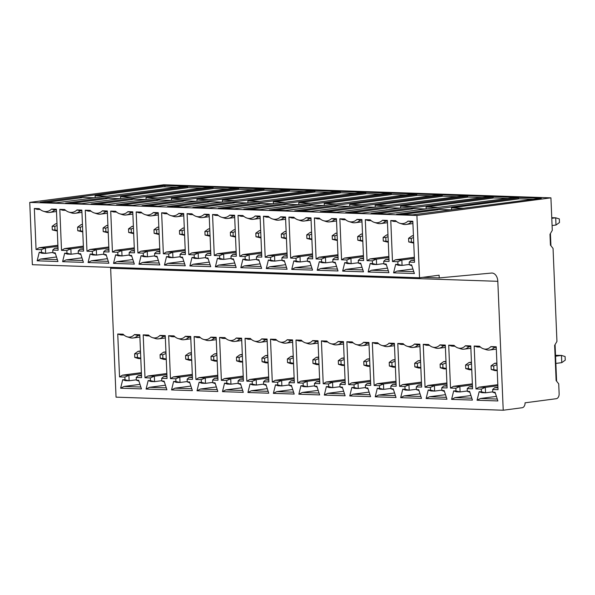<?xml version="1.0" encoding="UTF-8"?>
<svg xmlns="http://www.w3.org/2000/svg" width="595" height="595" viewBox="0 0 595 595"><rect width="100%" height="100%" fill="white"/><g stroke="black" fill="none" stroke-linecap="round" stroke-linejoin="round"><path stroke-width="0.89" d="M107.472 196.231L95.088 195.814L162.971 186.77L176.782 187.239M187.633 187.604L202.241 188.094M213.092 188.459L227.699 188.957M238.55 189.322L253.158 189.812M264.016 190.184L278.616 190.675M289.475 191.04L304.075 191.53M314.933 191.902L329.533 192.393M340.392 192.758L354.992 193.256M365.851 193.62L380.45 194.111M391.309 194.476L405.916 194.974M416.768 195.338L431.375 195.829M442.226 196.194L456.834 196.692M467.685 197.057L482.292 197.547M493.143 197.919L507.751 198.41M518.602 198.775L533.209 199.266M402.302 214.468L438.106 209.76L436.328 209.046L396.553 214.274L412.662 214.817L541.279 198.224L164.897 185.514L164.949 186.837M550.925 197.845L163.759 184.77L29.75 202.397L416.916 215.472L550.925 197.845L552.286 230.354L549.988 234.289L550.442 245.118L553.045 248.412L556.942 341.418L554.644 345.353L556.124 380.569L558.72 383.857L559.136 393.793A4.537 3.064 -88.1 0 1 556.265 398.71L525.058 402.815A4.537 3.064 -88.1 0 1 522.187 407.731L503.221 410.23L497.814 281.309A9.066 6.129 91.9 0 0 492.005 273.046A9.066 6.129 91.9 0 0 491.477 273.06L439.222 277.91L422.748 277.352M436.328 209.046L518.572 197.912L513.009 197.726L387.204 213.962L371.094 213.419L493.114 197.057L487.55 196.871L361.745 213.099L345.636 212.556L467.648 196.194L462.092 196.008L336.287 212.244L320.177 211.701L442.189 195.338L436.633 195.145L310.828 211.381L294.718 210.838L416.731 194.476L411.175 194.29L285.369 210.526L269.252 209.976L391.272 193.613L385.716 193.427L259.911 209.663L243.794 209.12L365.813 192.758L360.258 192.572L234.452 208.8L218.335 208.257L340.355 191.895L334.792 191.709L208.986 207.945L192.877 207.402L314.896 191.04L309.333 190.854L183.528 207.082L167.418 206.539L289.438 190.177L283.875 189.991L158.069 206.227L141.96 205.684L263.979 189.322L258.416 189.128L132.611 205.364L116.501 204.821L238.521 188.459L232.957 188.273L107.152 204.509L91.042 203.966L213.062 187.604L207.499 187.41L81.694 203.646L65.584 203.103L187.596 186.741L182.04 186.555L56.235 202.791L40.125 202.241L164.897 185.514M518.572 197.912L518.609 198.909L451.516 207.848L463.899 208.265M411.785 208.555L425.269 208.957M410.87 208.183L412.647 208.905L376.843 213.612M493.114 197.057L493.151 198.046L426.057 206.993L438.441 207.41M426.139 208.838L426.057 206.993M400.68 207.982L400.599 206.13L412.982 206.547M400.599 206.13L467.692 197.19L467.648 196.194M375.222 207.12L375.14 205.268L387.524 205.692M375.14 205.268L442.234 196.328L442.189 195.338M349.756 206.264L349.682 204.412L362.065 204.829M349.682 204.412L416.775 195.472L416.731 194.476M324.297 205.401L324.223 203.55L336.606 203.966M324.223 203.55L391.317 194.61L391.272 193.613M298.839 204.546L298.764 202.694L311.14 203.111M298.764 202.694L365.858 193.747L365.813 192.758M273.38 203.683L273.306 201.831L285.682 202.248M273.306 201.831L340.399 192.892L340.355 191.895M247.922 202.821L247.847 200.976L260.223 201.393M247.847 200.976L314.933 192.029L314.896 191.04M222.463 201.965L222.389 200.113L234.765 200.53M222.389 200.113L289.475 191.174L289.438 190.177M197.005 201.103L196.93 199.251L209.306 199.675M196.93 199.251L264.016 190.311L263.979 189.322M171.546 200.247L171.464 198.395L183.848 198.812M171.464 198.395L238.558 189.455L238.521 188.459M146.087 199.385L146.006 197.533L158.389 197.957M146.006 197.533L213.099 188.593L213.062 187.604M120.629 198.529L120.547 196.677L132.93 197.094M120.547 196.677L187.641 187.737L187.596 186.741M450.727 209.812L437.243 209.418M451.598 209.7L451.516 207.848M80.816 197.384L94.293 197.778M95.088 195.814L95.17 197.666M106.274 198.239L119.751 198.641M131.733 199.102L145.217 199.504M157.192 199.957L170.676 200.359M182.65 200.82L196.134 201.222M208.109 201.675L221.593 202.077M233.567 202.538L247.051 202.94M259.026 203.401L272.51 203.795M284.484 204.256L297.969 204.658M309.95 205.119L323.427 205.513M335.409 205.974L348.886 206.376M360.868 206.837L374.344 207.238M386.326 207.692L399.803 208.094M385.411 207.328L387.189 208.042L351.385 212.75M359.945 206.465L361.73 207.186L325.926 211.894M334.487 205.61L336.272 206.324L300.468 211.032M309.028 204.747L310.806 205.461L275.009 210.176M283.57 203.884L285.347 204.606L249.55 209.314M258.111 203.029L259.889 203.743L224.092 208.451M232.652 202.166L234.43 202.888L198.633 207.596M207.194 201.311L208.971 202.025L173.167 206.733M181.735 200.448L183.513 201.17L147.709 205.877M156.277 199.593L158.054 200.307L122.25 205.015M130.818 198.73L132.596 199.444L96.792 204.159M105.36 197.875L107.137 198.589L71.333 203.297M79.894 197.012L81.679 197.726L45.874 202.441M556.608 381.187L555.076 344.617M550.933 245.735L550.42 233.552M555.522 355.319L561.464 355.423L561.769 362.645L565.25 360.154L565.101 356.539L561.464 355.423L555.559 356.204M555.864 363.426L561.769 362.645M552.086 225.55L555.998 225.029L555.693 217.807L551.781 218.32M551.758 217.673L555.693 217.807L559.33 218.923L559.479 222.537L555.998 225.029M110.581 267.348A9.066 6.129 -88.1 0 1 110.648 268.233L116.055 397.155L503.221 410.23M453.68 390.878L456.417 391.822L460.091 391.941L459.861 386.527L453.516 386.311L450.512 388.066L455.859 388.252L455.971 390.96L453.68 390.878L451.605 399.379L472.423 400.078L469.619 391.421L467.328 391.339L467.216 388.632L472.564 388.81L470.764 345.918L465.409 345.74A12.242 8.97 82.5 0 1 457.979 347.934A12.242 8.97 82.5 0 1 454.067 345.36L448.712 345.174L451.828 346.126L454.982 346.238M450.512 388.066L448.712 345.174M428.221 390.022L430.959 390.96L434.633 391.086L434.402 385.664L428.058 385.456L425.053 387.211L430.401 387.39L430.512 390.097L428.221 390.022L426.139 398.516L446.957 399.223L444.16 390.558L441.869 390.484L441.758 387.776L447.105 387.955L445.305 345.063L439.95 344.884A12.242 8.97 82.5 0 1 432.52 347.071A12.242 8.97 82.5 0 1 428.608 344.498L423.253 344.319L426.37 345.271L429.523 345.375M425.053 387.211L423.253 344.319M402.763 389.16L405.493 390.104L409.174 390.223L408.944 384.809L402.599 384.593L399.595 386.348L404.942 386.534L405.054 389.242L402.763 389.16L400.68 397.661L421.498 398.36L418.702 389.703L416.411 389.621L416.299 386.914L421.647 387.092L419.847 344.2L414.492 344.022A12.242 8.97 82.5 0 1 407.062 346.216A12.242 8.97 82.5 0 1 403.15 343.642L397.795 343.456L400.911 344.408L404.065 344.52M399.595 386.348L397.795 343.456M377.304 388.304L380.034 389.242L383.715 389.368L383.485 383.946L377.133 383.73L374.136 385.493L379.476 385.672L379.595 388.379L377.304 388.304L375.222 396.798L396.039 397.505L393.243 388.84L390.952 388.766L390.841 386.058L396.188 386.237L394.388 343.345L389.033 343.159A12.242 8.97 82.5 0 1 381.603 345.353A12.242 8.97 82.5 0 1 377.691 342.779L372.336 342.601L375.452 343.553L378.606 343.657M374.136 385.493L372.336 342.601M351.846 387.442L354.575 388.379L358.25 388.505L358.026 383.091L351.675 382.875L348.677 384.63L354.018 384.809L354.137 387.524L351.846 387.442L349.763 395.943L370.581 396.642L367.784 387.985L365.494 387.903L365.382 385.196L370.73 385.374L368.93 342.482L363.575 342.304A12.242 8.97 82.5 0 1 356.145 344.498A12.242 8.97 82.5 0 1 352.233 341.917L346.878 341.738L349.994 342.69L353.147 342.794M348.677 384.63L346.878 341.738M326.387 386.586L329.117 387.524L332.791 387.65L332.568 382.228L326.216 382.012L323.219 383.775L328.559 383.954L328.678 386.661L326.387 386.586L324.305 395.08L345.122 395.779L342.318 387.122L340.035 387.048L339.924 384.333L345.264 384.519L343.471 341.627L338.116 341.441A12.242 8.97 82.5 0 1 330.686 343.635A12.242 8.97 82.5 0 1 326.774 341.061L321.419 340.883L324.535 341.835L327.689 341.939M323.219 383.775L321.419 340.883M300.929 385.724L303.658 386.661L307.332 386.787L307.109 381.373L300.758 381.157L297.753 382.912L303.1 383.091L303.212 385.798L300.929 385.724L298.846 394.217L319.664 394.924L316.86 386.259L314.577 386.185L314.465 383.478L319.805 383.656L318.013 340.764L312.658 340.585A12.242 8.97 82.5 0 1 305.228 342.779A12.242 8.97 82.5 0 1 301.315 340.199L295.96 340.02L299.077 340.972L302.23 341.076M297.753 382.912L295.96 340.02M275.47 384.868L278.2 385.805L281.874 385.924L281.651 380.51L275.299 380.294L272.294 382.049L277.642 382.235L277.753 384.943L275.47 384.868L273.388 393.362L294.205 394.061L291.401 385.404L289.118 385.322L288.999 382.615L294.346 382.801L292.554 339.909L287.192 339.723A12.242 8.97 82.5 0 1 279.769 341.917A12.242 8.97 82.5 0 1 275.857 339.343L270.502 339.157L273.618 340.109L276.772 340.221M272.294 382.049L270.502 339.157M250.012 384.006L252.741 384.943L256.415 385.069L256.192 379.647L249.841 379.439L246.836 381.194L252.183 381.373L252.295 384.08L250.012 384.006L247.929 392.499L268.747 393.206L265.943 384.541L263.659 384.467L263.54 381.759L268.888 381.938L267.088 339.046L261.733 338.867A12.242 8.97 82.5 0 1 254.31 341.054A12.242 8.97 82.5 0 1 250.398 338.481L245.043 338.302L248.16 339.254L251.313 339.358M246.836 381.194L245.043 338.302M224.553 383.143L227.283 384.087L230.957 384.206L230.726 378.792L224.382 378.576L221.377 380.331L226.725 380.517L226.836 383.225L224.553 383.143L222.471 391.644L243.288 392.343L240.484 383.686L238.201 383.604L238.082 380.897L243.429 381.075L241.63 338.183L236.275 338.005A12.242 8.97 82.5 0 1 228.844 340.199A12.242 8.97 82.5 0 1 224.94 337.625L219.577 337.439L222.694 338.391L225.855 338.503M221.377 380.331L219.577 337.439M199.094 382.288L201.824 383.225L205.498 383.351L205.268 377.929L198.923 377.721L195.919 379.476L201.266 379.655L201.378 382.362L199.094 382.288L197.012 390.781L217.829 391.488L215.026 382.823L212.735 382.749L212.623 380.041L217.971 380.22L216.171 337.328L210.816 337.149A12.242 8.97 82.5 0 1 203.386 339.336A12.242 8.97 82.5 0 1 199.474 336.763L194.119 336.584L197.235 337.536L200.389 337.64M195.919 379.476L194.119 336.584M173.628 381.425L176.365 382.369L180.04 382.488L179.809 377.074L173.465 376.858L170.46 378.613L175.808 378.792L175.919 381.507L173.628 381.425L171.553 389.926L192.371 390.625L189.567 381.968L187.276 381.886L187.165 379.179L192.512 379.357L190.712 336.465L185.357 336.287A12.242 8.97 82.5 0 1 177.927 338.481A12.242 8.97 82.5 0 1 174.015 335.9L168.66 335.721L171.776 336.673L174.93 336.777M170.46 378.613L168.66 335.721M148.17 380.569L150.907 381.507L154.581 381.633L154.35 376.211L148.006 375.995L145.002 377.758L150.349 377.937L150.461 380.644L148.17 380.569L146.087 389.063L166.905 389.77L164.108 381.105L161.818 381.031L161.706 378.316L167.054 378.502L165.254 335.61L159.899 335.424A12.242 8.97 82.5 0 1 152.469 337.618A12.242 8.97 82.5 0 1 148.557 335.045L143.202 334.866L146.318 335.818L149.471 335.922M145.002 377.758L143.202 334.866M123.098 334.182L117.743 334.003L119.543 376.895L124.89 377.074L125.002 379.788L122.711 379.707L120.629 388.2L141.446 388.907L138.65 380.242L136.359 380.168L136.248 377.461L141.595 377.639L139.795 334.747L134.44 334.568A12.242 8.97 82.5 0 1 127.01 336.763A12.242 8.97 82.5 0 1 123.098 334.182M496.26 347.629L490.868 346.602L496.223 346.781L498.022 389.673L492.675 389.494L492.786 392.202L495.077 392.276L497.881 400.941L477.064 400.234L480.448 398.494L497.271 399.059M490.868 346.602A12.242 8.97 82.5 0 1 483.438 348.789A12.242 8.97 82.5 0 1 479.525 346.216L474.17 346.037L477.287 346.989L480.44 347.093M475.97 388.929L478.975 387.174L485.319 387.39L485.55 392.804L481.876 392.678L479.146 391.741L481.429 391.815L481.318 389.108L475.97 388.929L474.17 346.037M479.146 391.741L477.064 400.234M492.675 389.494L494.676 387.702L497.941 387.814M494.676 387.702L497.918 387.278M495.352 393.131L492.786 392.202M480.448 398.494L496.409 396.396M481.429 391.815L485.55 392.804L492.779 391.852M481.318 389.108L485.319 387.39L497.859 385.738M478.975 387.174L497.814 384.697M494.326 347.562A13.603 9.966 82.5 0 1 489.633 350.009A13.603 9.966 82.5 0 1 486.346 349.711L483.438 348.789M496.907 363.039L494.527 363.352L491.046 365.851L491.195 369.458L497.204 370.187M493.872 369.547L493.716 365.94L496.974 364.668M491.195 369.458L494.832 370.573L497.227 370.655M491.046 365.851L493.716 365.94M494.527 363.352L496.922 363.433M453.516 386.311L472.356 383.835M465.409 345.74L468.867 346.707A13.603 9.966 82.5 0 1 464.174 349.153A13.603 9.966 82.5 0 1 460.887 348.849L457.979 347.934M468.867 346.707L470.801 346.766M472.482 386.951L469.217 386.839L467.216 388.632M467.328 391.339L469.894 392.276M471.813 398.204L454.989 397.631L451.605 399.379M454.989 397.631L470.95 395.534M455.971 390.96L460.091 391.941L467.313 390.997M469.217 386.839L472.46 386.415M455.859 388.252L459.861 386.527L472.4 384.876M471.448 362.184L469.068 362.496L465.588 364.988L465.736 368.603L469.373 369.718L471.768 369.8M465.588 364.988L468.258 365.077L468.414 368.692L465.736 368.603M468.414 368.692L471.746 369.331M468.258 365.077L471.515 363.805M471.463 362.571L469.068 362.496M428.058 385.456L446.897 382.972M439.95 344.884L443.409 345.844A13.603 9.966 82.5 0 1 438.716 348.291A13.603 9.966 82.5 0 1 435.428 347.993L432.52 347.071M443.409 345.844L445.343 345.911M447.024 386.096L443.758 385.984L441.758 387.776M441.869 390.484L444.435 391.413M446.354 397.341L429.531 396.776L426.139 398.516M429.531 396.776L445.491 394.678M430.512 390.097L434.633 391.086L441.854 390.134M443.758 385.984L447.001 385.553M430.401 387.39L434.402 385.664L446.942 384.02M445.99 361.321L443.61 361.634L440.129 364.133L440.278 367.74L443.915 368.855L446.31 368.937M440.129 364.133L442.799 364.222L442.955 367.829L440.278 367.74M442.955 367.829L446.287 368.469M442.799 364.222L446.057 362.95M446.005 361.715L443.61 361.634M402.599 384.593L421.438 382.116M414.492 344.022L417.95 344.988A13.603 9.966 82.5 0 1 413.257 347.435A13.603 9.966 82.5 0 1 409.97 347.13L407.062 346.216M417.95 344.988L419.884 345.048M421.565 385.233L418.3 385.121L416.299 386.914M416.411 389.621L418.977 390.558M420.896 396.486L404.072 395.913L400.68 397.661M404.072 395.913L420.033 393.816M405.054 389.242L409.174 390.223L416.396 389.271M418.3 385.121L421.543 384.697M404.942 386.534L408.944 384.809L421.483 383.158M420.531 360.458L418.151 360.778L414.67 363.27L414.819 366.884L418.456 368L420.851 368.082M414.67 363.27L417.34 363.359L417.489 366.974L414.819 366.884M417.489 366.974L420.829 367.613M417.34 363.359L420.598 362.087M420.546 360.853L418.151 360.778M377.133 383.73L395.98 381.254M389.033 343.159L392.492 344.126A13.603 9.966 82.5 0 1 387.799 346.573A13.603 9.966 82.5 0 1 384.511 346.268L381.603 345.353M392.492 344.126L394.426 344.193M396.106 384.377L392.841 384.266L390.841 386.058M390.952 388.766L393.518 389.695M395.437 395.623L378.613 395.058L375.222 396.798M378.613 395.058L394.574 392.953M379.595 388.379L383.715 389.368L390.937 388.416M392.841 384.266L396.084 383.835M379.476 385.672L383.485 383.946L396.017 382.302M395.073 359.603L392.693 359.916L389.212 362.407L389.361 366.022L392.998 367.137L395.385 367.219M389.212 362.407L391.882 362.504L392.031 366.111L389.361 366.022M392.031 366.111L395.37 366.751M391.882 362.504L395.139 361.232M395.087 359.997L392.693 359.916M351.675 382.875L370.514 380.398M363.575 342.304L367.033 343.263A13.603 9.966 82.5 0 1 362.34 345.717A13.603 9.966 82.5 0 1 359.053 345.412L356.145 344.498M367.033 343.263L368.967 343.33M370.648 383.515L367.383 383.403L365.382 385.196M365.494 387.903L368.06 388.84M369.971 394.76L353.155 394.195L349.763 395.943M353.155 394.195L369.116 392.098M354.137 387.524L358.25 388.505L365.479 387.553M367.383 383.403L370.625 382.979M354.018 384.809L358.026 383.091L370.559 381.44M369.607 358.74L367.234 359.053L363.753 361.552L363.902 365.159L367.539 366.282L369.926 366.364M363.753 361.552L366.423 361.641L366.572 365.256L363.902 365.159M366.572 365.256L369.912 365.888M366.423 361.641L369.681 360.369M369.629 359.135L367.234 359.053M326.216 382.012L345.055 379.536M338.116 341.441L341.575 342.408A13.603 9.966 82.5 0 1 336.882 344.855A13.603 9.966 82.5 0 1 333.594 344.55L330.686 343.635M341.575 342.408L343.501 342.475M345.189 382.652L341.924 382.548L339.924 384.333M340.035 387.048L342.601 387.977M344.512 393.905L327.696 393.34L324.305 395.08M327.696 393.34L343.65 391.235M328.678 386.661L332.791 387.65L340.02 386.698M341.924 382.548L345.167 382.116M328.559 383.954L332.568 382.228L345.1 380.577M344.148 357.885L341.775 358.197L338.287 360.689L338.443 364.304L342.073 365.419L344.468 365.501M338.287 360.689L340.965 360.778L341.113 364.393L338.443 364.304M341.113 364.393L344.453 365.033M340.965 360.778L344.215 359.506M344.17 358.279L341.775 358.197M300.758 381.157L319.597 378.68M312.658 340.585L316.116 341.545A13.603 9.966 82.5 0 1 311.423 343.992A13.603 9.966 82.5 0 1 308.136 343.694L305.228 342.779M316.116 341.545L318.042 341.612M319.731 381.797L316.466 381.685L314.465 383.478M314.577 386.185L317.142 387.122M319.054 393.042L302.238 392.477L298.846 394.217M302.238 392.477L318.191 390.38M303.212 385.798L307.332 386.787L314.562 385.835M316.466 381.685L319.708 381.261M303.1 383.091L307.109 381.373L319.641 379.722M318.689 357.022L316.317 357.335L312.829 359.834L312.985 363.441L316.614 364.564L319.009 364.638M312.829 359.834L315.506 359.923L315.655 363.53L312.985 363.441M315.655 363.53L318.994 364.17M315.506 359.923L318.756 358.651M318.704 357.416L316.317 357.335M275.299 380.294L294.138 377.818M287.192 339.723L290.658 340.69A13.603 9.966 82.5 0 1 285.964 343.137A13.603 9.966 82.5 0 1 282.677 342.832L279.769 341.917M290.658 340.69L292.584 340.757M294.272 380.934L291 380.822L288.999 382.615M289.118 385.322L291.684 386.259M293.595 392.187L276.772 391.614L273.388 393.362M276.772 391.614L292.733 389.517M277.753 384.943L281.874 385.924L289.103 384.98M291 380.822L294.25 380.398M277.642 382.235L281.651 380.51L294.183 378.859M293.231 356.167L290.858 356.479L287.37 358.971L287.526 362.586L291.156 363.701L293.551 363.783M287.37 358.971L290.048 359.06L290.196 362.675L287.526 362.586M290.196 362.675L293.528 363.314M290.048 359.06L293.298 357.788M293.246 356.561L290.858 356.479M249.841 379.439L268.68 376.955M261.733 338.867L265.199 339.827A13.603 9.966 82.5 0 1 260.498 342.274A13.603 9.966 82.5 0 1 257.219 341.976L254.31 341.054M265.199 339.827L267.125 339.894M268.814 380.079L265.541 379.967L263.54 381.759M263.659 384.467L266.218 385.396M268.137 391.324L251.313 390.759L247.929 392.499M251.313 390.759L267.274 388.661M252.295 384.08L256.415 385.069L263.644 384.117M265.541 379.967L268.791 379.543M252.183 381.373L256.192 379.647L268.724 378.004M267.772 355.304L265.392 355.617L261.912 358.116L262.068 361.723L265.697 362.838L268.092 362.92M261.912 358.116L264.589 358.205L264.738 361.812L262.068 361.723M264.738 361.812L268.07 362.452M264.589 358.205L267.839 356.933M267.787 355.698L265.392 355.617M224.382 378.576L243.221 376.1M236.275 338.005L239.74 338.971A13.603 9.966 82.5 0 1 235.04 341.418A13.603 9.966 82.5 0 1 231.753 341.113L228.844 340.199M239.74 338.971L241.667 339.031M243.355 379.216L240.083 379.104L238.082 380.897M238.201 383.604L240.759 384.541M242.678 390.469L225.855 389.896L222.471 391.644M225.855 389.896L241.815 387.799M226.836 383.225L230.957 384.206L238.186 383.262M240.083 379.104L243.333 378.68M226.725 380.517L230.726 378.792L243.266 377.141M242.314 354.449L239.934 354.761L236.453 357.253L236.602 360.868L240.239 361.983L242.634 362.065M236.453 357.253L239.123 357.342L239.279 360.957L236.602 360.868M239.279 360.957L242.611 361.596M239.123 357.342L242.381 356.07M242.329 354.836L239.934 354.761M198.923 377.721L217.763 375.237M210.816 337.149L214.274 338.109A13.603 9.966 82.5 0 1 209.581 340.556A13.603 9.966 82.5 0 1 206.294 340.251L203.386 339.336M214.274 338.109L216.208 338.176M217.889 378.361L214.624 378.249L212.623 380.041M212.735 382.749L215.301 383.678M217.22 389.606L200.396 389.041L197.012 390.781M200.396 389.041L216.357 386.936M201.378 382.362L205.498 383.351L212.727 382.399M214.624 378.249L217.867 377.818M201.266 379.655L205.268 377.929L217.807 376.285M216.855 353.586L214.475 353.899L210.994 356.39L211.143 360.005L214.78 361.12L217.175 361.202M210.994 356.39L213.664 356.487L213.821 360.094L211.143 360.005M213.821 360.094L217.153 360.734M213.664 356.487L216.922 355.215M216.87 353.98L214.475 353.899M173.465 376.858L192.304 374.381M185.357 336.287L188.816 337.253A13.603 9.966 82.5 0 1 184.123 339.7A13.603 9.966 82.5 0 1 180.835 339.395L177.927 338.481M188.816 337.253L190.75 337.313M192.43 377.498L189.165 377.386L187.165 379.179M187.276 381.886L189.842 382.823M191.761 388.743L174.937 388.178L171.553 389.926M174.937 388.178L190.898 386.081M175.919 381.507L180.04 382.488L187.261 381.536M189.165 377.386L192.408 376.962M175.808 378.792L179.809 377.074L192.349 375.423M191.397 352.723L189.017 353.036L185.536 355.535L185.685 359.149L189.322 360.265L191.716 360.347M185.536 355.535L188.206 355.624L188.362 359.239L185.685 359.149M188.362 359.239L191.694 359.878M188.206 355.624L191.464 354.352M191.412 353.118L189.017 353.036M148.006 375.995L166.845 373.519M159.899 335.424L163.357 336.391A13.603 9.966 82.5 0 1 158.664 338.838A13.603 9.966 82.5 0 1 155.377 338.533L152.469 337.618M163.357 336.391L165.291 336.458M166.972 376.635L163.707 376.531L161.706 378.316M161.818 381.031L164.384 381.96M166.303 387.888L149.479 387.323L146.087 389.063M149.479 387.323L165.44 385.218M150.461 380.644L154.581 381.633L161.803 380.681M163.707 376.531L166.95 376.1M150.349 377.937L154.35 376.211L166.89 374.567M165.938 351.868L163.558 352.18L160.077 354.672L160.226 358.287L163.863 359.402L166.258 359.484M160.077 354.672L162.747 354.761L162.904 358.376L160.226 358.287M162.904 358.376L166.236 359.016M162.747 354.761L166.005 353.489M165.953 352.262L163.558 352.18M117.743 334.003L120.859 334.955L124.013 335.059M122.711 379.707L125.441 380.644L129.122 380.77L128.892 375.356L122.548 375.14L141.387 372.663M122.548 375.14L119.543 376.895M134.44 334.568L137.899 335.528A13.603 9.966 82.5 0 1 133.206 337.975A13.603 9.966 82.5 0 1 129.918 337.677L127.01 336.763M137.899 335.528L139.832 335.595M141.513 375.78L138.248 375.668L136.248 377.461M136.359 380.168L138.925 381.105M140.844 387.025L124.02 386.46L120.629 388.2M124.02 386.46L139.981 384.363M125.002 379.788L129.122 380.77L136.344 379.818M138.248 375.668L141.491 375.244M124.89 377.074L128.892 375.356L141.431 373.705M140.48 351.005L138.1 351.318L134.619 353.817L134.767 357.424L138.404 358.547L140.799 358.621M134.619 353.817L137.289 353.906L137.438 357.521L134.767 357.424M137.438 357.521L140.777 358.153M137.289 353.906L140.546 352.634M140.494 351.4L138.1 351.318M29.75 202.397L32.361 264.708L419.527 277.776L439.11 275.202L439.222 277.91M419.527 277.776L416.916 215.472M372.381 260.855L376.382 259.13L370.038 258.914L367.033 260.677L372.381 260.855L372.492 263.563L370.202 263.488L368.119 271.982L388.937 272.688L386.14 264.024L383.849 263.949L383.738 261.242L389.085 261.421L387.367 220.41L382.481 220.247A14.139 10.36 82.5 0 1 374.292 222.374A14.139 10.36 82.5 0 1 370.194 219.83L365.315 219.667L368.245 220.567L371.131 220.663M367.033 260.677L365.315 219.667M346.915 259.993L350.924 258.275L344.572 258.059L341.575 259.814L346.915 259.993L347.034 262.707L344.743 262.626L342.661 271.127L363.478 271.826L360.682 263.168L358.391 263.087L358.279 260.379L363.627 260.558L361.901 219.555L357.022 219.391A14.139 10.36 82.5 0 1 348.834 221.511A14.139 10.36 82.5 0 1 344.736 218.975L339.857 218.811L342.787 219.704L345.673 219.8M341.575 259.814L339.857 218.811M321.456 259.137L325.465 257.412L319.113 257.196L316.116 258.959L321.456 259.137L321.575 261.845L319.284 261.77L317.202 270.264L338.02 270.97L335.223 262.306L332.932 262.231L332.821 259.517L338.161 259.703L336.443 218.692L331.564 218.529A14.139 10.36 82.5 0 1 323.375 220.656A14.139 10.36 82.5 0 1 319.277 218.112L314.398 217.949L317.328 218.848L320.214 218.945M316.116 258.959L314.398 217.949M295.998 258.275L300.006 256.557L293.655 256.341L290.658 258.096L295.998 258.275L296.117 260.989L293.826 260.908L291.743 269.401L312.561 270.108L309.757 261.443L307.474 261.369L307.362 258.661L312.702 258.84L310.984 217.837L306.105 217.666A14.139 10.36 82.5 0 1 297.909 219.793A14.139 10.36 82.5 0 1 293.818 217.257L288.932 217.093L291.87 217.986L294.756 218.082M290.658 258.096L288.932 217.093M270.539 257.419L274.548 255.694L268.196 255.478L265.192 257.233L270.539 257.419L270.651 260.127L268.367 260.052L266.285 268.546L287.102 269.245L284.298 260.588L282.015 260.513L281.904 257.799L287.244 257.985L285.526 216.974L280.647 216.811A14.139 10.36 82.5 0 1 272.45 218.938A14.139 10.36 82.5 0 1 268.36 216.394L263.473 216.23L266.411 217.123L269.297 217.227M265.192 257.233L263.473 216.23M245.081 256.557L249.089 254.831L242.738 254.623L239.733 256.378L245.081 256.557L245.192 259.264L242.909 259.189L240.826 267.683L261.644 268.39L258.84 259.725L256.557 259.651L256.438 256.943L261.785 257.122L260.067 216.111L255.188 215.948A14.139 10.36 82.5 0 1 246.992 218.075A14.139 10.36 82.5 0 1 242.901 215.539L238.015 215.368L240.953 216.268L243.838 216.364M239.733 256.378L238.015 215.368M219.622 255.701L223.623 253.976L217.279 253.76L214.274 255.515L219.622 255.701L219.733 258.409L217.45 258.327L215.368 266.828L236.185 267.527L233.381 258.87L231.098 258.788L230.979 256.081L236.327 256.259L234.608 215.256L229.73 215.093A14.139 10.36 82.5 0 1 221.533 217.22A14.139 10.36 82.5 0 1 217.443 214.676L212.556 214.512L215.494 215.405L218.38 215.502M214.274 255.515L212.556 214.512M194.163 254.839L198.165 253.113L191.821 252.905L188.816 254.66L194.163 254.839L194.275 257.546L191.992 257.471L189.909 265.965L210.727 266.672L207.923 258.007L205.639 257.933L205.52 255.225L210.868 255.404L209.15 214.393L204.271 214.23A14.139 10.36 82.5 0 1 196.075 216.357A14.139 10.36 82.5 0 1 191.977 213.813L187.098 213.65L190.028 214.55L192.914 214.646M188.816 254.66L187.098 213.65M168.705 253.976L172.706 252.258L166.362 252.042L163.357 253.797L168.705 253.976L168.816 256.69L166.533 256.609L164.451 265.11L185.268 265.809L182.464 257.152L180.173 257.07L180.062 254.363L185.409 254.541L183.691 213.538L178.805 213.374A14.139 10.36 82.5 0 1 170.616 215.502A14.139 10.36 82.5 0 1 166.518 212.958L161.639 212.794L164.57 213.687L167.455 213.784M163.357 253.797L161.639 212.794M143.246 253.12L147.248 251.395L140.903 251.179L137.899 252.942L143.246 253.12L143.358 255.828L141.067 255.753L138.992 264.247L159.81 264.954L157.006 256.289L154.715 256.214L154.603 253.5L159.951 253.686L158.233 212.675L153.346 212.512A14.139 10.36 82.5 0 1 145.158 214.639A14.139 10.36 82.5 0 1 141.06 212.095L136.181 211.932L139.111 212.832L141.997 212.928M137.899 252.942L136.181 211.932M117.788 252.258L121.789 250.54L115.445 250.324L112.44 252.079L117.788 252.258L117.899 254.972L115.609 254.891L113.526 263.392L134.344 264.091L131.547 255.434L129.256 255.352L129.145 252.644L134.492 252.823L132.774 211.82L127.888 211.656A14.139 10.36 82.5 0 1 119.699 213.776A14.139 10.36 82.5 0 1 115.601 211.24L110.722 211.076L113.652 211.969L116.538 212.065M112.44 252.079L110.722 211.076M92.329 251.402L96.331 249.677L89.986 249.461L86.982 251.224L92.329 251.402L92.441 254.11L90.15 254.035L88.067 262.529L108.885 263.228L106.088 254.571L103.798 254.496L103.686 251.782L109.034 251.968L107.316 210.957L102.429 210.794A14.139 10.36 82.5 0 1 94.241 212.921A14.139 10.36 82.5 0 1 90.142 210.377L85.264 210.213L88.194 211.113L91.08 211.21M86.982 251.224L85.264 210.213M66.863 250.54L70.872 248.822L64.52 248.606L61.523 250.361L66.863 250.54L66.982 253.247L64.691 253.172L62.609 261.666L83.426 262.373L80.63 253.708L78.339 253.634L78.228 250.926L83.575 251.105L81.85 210.102L76.971 209.931A14.139 10.36 82.5 0 1 68.782 212.058A14.139 10.36 82.5 0 1 64.684 209.522L59.805 209.351L62.735 210.251L65.621 210.347M61.523 250.361L59.805 209.351M39.225 208.659L34.346 208.495L36.064 249.498L41.405 249.684L41.524 252.392L39.233 252.31L37.15 260.811L57.968 261.51L55.171 252.853L52.881 252.771L52.769 250.064L58.109 250.242L56.391 209.239L51.512 209.076A14.139 10.36 82.5 0 1 43.323 211.203A14.139 10.36 82.5 0 1 39.225 208.659M412.856 222.069L407.939 221.109L412.826 221.273L414.544 262.276L409.196 262.097L409.308 264.805L411.599 264.887L414.395 273.544L393.578 272.845L396.969 271.097L413.793 271.67M407.939 221.109A14.139 10.36 82.5 0 1 399.751 223.237A14.139 10.36 82.5 0 1 395.653 220.693L390.774 220.529L393.704 221.422L396.59 221.518M397.839 261.718L401.841 259.993L402.071 265.407L398.397 265.288L395.66 264.344L397.951 264.425L397.839 261.718L392.492 261.532L390.774 220.529M395.66 264.344L393.578 272.845M413.428 235.65L412.06 235.828L408.579 238.32L408.728 241.934L411.398 242.024L411.249 238.409L413.503 237.531M411.398 242.024L413.711 242.463M412.06 235.828L413.436 235.873M408.579 238.32L411.249 238.409M408.728 241.934L413.741 243.095M397.951 264.425L402.071 265.407L409.293 264.463M392.492 261.532L395.497 259.777L401.841 259.993L414.38 258.342M411.874 265.742L409.308 264.805M414.462 260.417L411.197 260.305L414.44 259.881M411.197 260.305L409.196 262.097M396.969 271.097L412.93 269M395.497 259.777L414.336 257.3M411.175 222.017A15.418 11.298 82.5 0 1 406.214 224.441A15.418 11.298 82.5 0 1 402.488 224.092L399.751 223.237M370.038 258.914L388.877 256.438M387.97 234.787L386.601 234.966L383.12 237.464L383.269 241.072L388.282 242.239M383.12 237.464L385.791 237.554L388.044 236.669M387.977 235.01L386.601 234.966M385.791 237.554L385.939 241.161L388.252 241.607M385.939 241.161L383.269 241.072M387.457 222.694L380.755 223.579A15.418 11.298 82.5 0 0 385.716 221.154L387.397 221.214M380.755 223.579A15.418 11.298 82.5 0 1 377.029 223.237L374.292 222.374M385.716 221.154L382.481 220.247M383.738 261.242L385.738 259.45L388.981 259.018M389.004 259.561L385.738 259.45M383.849 263.949L386.415 264.879M388.334 270.807L371.511 270.242L368.119 271.982M371.511 270.242L387.471 268.137M370.202 263.488L372.931 264.425L376.613 264.552L383.835 263.6M388.914 257.486L376.382 259.13L376.613 264.552L372.492 263.563M344.572 258.059L363.419 255.582M362.504 233.924L361.143 234.11L357.662 236.602L357.811 240.216L362.816 241.377M357.662 236.602L360.332 236.691L362.586 235.813M362.519 234.155L361.143 234.11M360.332 236.691L360.481 240.306L362.794 240.744M360.481 240.306L357.811 240.216M361.998 221.838L355.297 222.723A15.418 11.298 82.5 0 0 360.258 220.291L361.938 220.351M355.297 222.723A15.418 11.298 82.5 0 1 351.571 222.374L348.834 221.511M360.258 220.291L357.022 219.391M358.279 260.379L360.28 258.587L363.523 258.163M363.545 258.699L360.28 258.587M358.391 263.087L360.957 264.024M362.876 269.944L346.052 269.379L342.661 271.127M346.052 269.379L362.013 267.281M344.743 262.626L347.473 263.57L351.147 263.689L358.376 262.737M363.456 256.624L350.924 258.275L351.147 263.689L347.034 262.707M319.113 257.196L337.953 254.72M337.045 233.069L335.684 233.247L332.196 235.739L332.352 239.354L337.358 240.521M332.196 235.739L334.873 235.836L337.127 234.951M337.06 233.292L335.684 233.247M334.873 235.836L335.022 239.443L337.335 239.889M335.022 239.443L332.352 239.354M336.539 220.976L329.831 221.861A15.418 11.298 82.5 0 0 334.799 219.436L336.48 219.496M329.831 221.861A15.418 11.298 82.5 0 1 326.112 221.518L323.375 220.656M334.799 219.436L331.564 218.529M332.821 259.517L334.821 257.732L338.064 257.3M338.086 257.836L334.821 257.732M332.932 262.231L335.498 263.161M337.41 269.089L320.593 268.524L317.202 270.264M320.593 268.524L336.547 266.419M319.284 261.77L322.014 262.707L325.688 262.834L332.917 261.882M337.997 255.761L325.465 257.412L325.688 262.834L321.575 261.845M293.655 256.341L312.494 253.864M311.587 232.206L310.226 232.385L306.737 234.884L306.894 238.498L311.899 239.659M306.737 234.884L309.415 234.973L311.668 234.095M311.601 232.437L310.226 232.385M309.415 234.973L309.564 238.588L311.877 239.026M309.564 238.588L306.894 238.498M311.081 220.12L304.372 220.998A15.418 11.298 82.5 0 0 309.341 218.573L311.021 218.633M304.372 220.998A15.418 11.298 82.5 0 1 300.654 220.656L297.909 219.793M309.341 218.573L306.105 217.666M307.362 258.661L309.363 256.869L312.606 256.445M312.628 256.981L309.363 256.869M307.474 261.369L310.04 262.306M311.951 268.226L295.135 267.661L291.743 269.401M295.135 267.661L311.088 265.563M293.826 260.908L296.555 261.845L300.23 261.971L307.459 261.019M312.539 254.905L300.006 256.557L300.23 261.971L296.117 260.989M268.196 255.478L287.035 253.001M286.128 231.351L284.767 231.529L281.279 234.021L281.435 237.636L286.44 238.796M281.279 234.021L283.956 234.11L286.21 233.233M286.136 231.574L284.767 231.529M283.956 234.11L284.105 237.725L286.418 238.171M284.105 237.725L281.435 237.636M285.622 219.258L278.914 220.143A15.418 11.298 82.5 0 0 283.882 217.718L285.563 217.77M278.914 220.143A15.418 11.298 82.5 0 1 275.188 219.8L272.45 218.938M283.882 217.718L280.647 216.811M281.904 257.799L283.904 256.014L287.147 255.582M287.169 256.118L283.904 256.014M282.015 260.513L284.581 261.443M286.493 267.371L269.676 266.798L266.285 268.546M269.676 266.798L285.63 264.701M268.367 260.052L271.097 260.989L274.771 261.116L282 260.164M287.08 254.043L274.548 255.694L274.771 261.116L270.651 260.127M242.738 254.623L261.577 252.139M260.67 230.488L259.301 230.667L255.82 233.166L255.969 236.773L260.982 237.941M255.82 233.166L258.498 233.255L260.751 232.37M260.677 230.719L259.301 230.667M258.498 233.255L258.647 236.87L260.96 237.308M258.647 236.87L255.969 236.773M260.164 218.402L253.455 219.28A15.418 11.298 82.5 0 0 258.423 216.855L260.104 216.915M253.455 219.28A15.418 11.298 82.5 0 1 249.729 218.938L246.992 218.075M258.423 216.855L255.188 215.948M256.438 256.943L258.438 255.151L261.688 254.727M261.711 255.262L258.438 255.151M256.557 259.651L259.115 260.58M261.034 266.508L244.21 265.943L240.826 267.683M244.21 265.943L260.171 263.845M242.909 259.189L245.638 260.127L249.312 260.253L256.542 259.301M261.622 253.187L249.089 254.831L249.312 260.253L245.192 259.264M217.279 253.76L236.118 251.283M235.211 229.633L233.842 229.811L230.362 232.303L230.51 235.917L235.523 237.078M230.362 232.303L233.032 232.392L235.293 231.514M235.218 229.856L233.842 229.811M233.032 232.392L233.188 236.007L235.494 236.446M233.188 236.007L230.51 235.917M234.705 217.539L227.997 218.425A15.418 11.298 82.5 0 0 232.957 216L234.646 216.052M227.997 218.425A15.418 11.298 82.5 0 1 224.27 218.082L221.533 217.22M232.957 216L229.73 215.093M230.979 256.081L232.98 254.288L236.23 253.864M236.252 254.4L232.98 254.288M231.098 258.788L233.657 259.725M235.575 265.653L218.752 265.08L215.368 266.828M218.752 265.08L234.713 262.983M217.45 258.327L220.18 259.271L223.854 259.39L231.083 258.446M236.163 252.325L223.623 253.976L223.854 259.39L219.733 258.409M191.821 252.905L210.66 250.421M209.752 228.77L208.384 228.949L204.903 231.448L205.052 235.055L210.065 236.222M204.903 231.448L207.573 231.537L209.834 230.652M209.76 228.993L208.384 228.949M207.573 231.537L207.729 235.144L210.035 235.59M207.729 235.144L205.052 235.055M209.247 216.684L202.538 217.562A15.418 11.298 82.5 0 0 207.499 215.137L209.18 215.197M202.538 217.562A15.418 11.298 82.5 0 1 198.812 217.22L196.075 216.357M207.499 215.137L204.271 214.23M205.52 255.225L207.521 253.433L210.771 253.001M210.794 253.544L207.521 253.433M205.639 257.933L208.198 258.862M210.117 264.79L193.293 264.225L189.909 265.965M193.293 264.225L209.254 262.12M191.992 257.471L194.721 258.409L198.395 258.535L205.625 257.583M210.704 251.469L198.165 253.113L198.395 258.535L194.275 257.546M166.362 252.042L185.201 249.565M184.294 227.907L182.925 228.093L179.445 230.585L179.593 234.199L184.606 235.36M179.445 230.585L182.115 230.674L184.368 229.796M184.301 228.138L182.925 228.093M182.115 230.674L182.271 234.289L184.576 234.728M182.271 234.289L179.593 234.199M183.788 215.821L177.079 216.706A15.418 11.298 82.5 0 0 182.04 214.274L183.721 214.334M177.079 216.706A15.418 11.298 82.5 0 1 173.353 216.357L170.616 215.502M182.04 214.274L178.805 213.374M180.062 254.363L182.063 252.57L185.305 252.146M185.328 252.682L182.063 252.57M180.173 257.07L182.739 258.007M184.658 263.935L167.835 263.362L164.451 265.11M167.835 263.362L183.796 261.264M166.533 256.609L169.263 257.553L172.937 257.672L180.159 256.72M185.246 250.607L172.706 252.258L172.937 257.672L168.816 256.69M140.903 251.179L159.743 248.703M158.835 227.052L157.467 227.231L153.986 229.722L154.135 233.337L159.148 234.504M153.986 229.722L156.656 229.819L158.91 228.934M158.843 227.275L157.467 227.231M156.656 229.819L156.812 233.426L159.118 233.872M156.812 233.426L154.135 233.337M158.329 214.959L151.621 215.844A15.418 11.298 82.5 0 0 156.582 213.419L158.263 213.479M151.621 215.844A15.418 11.298 82.5 0 1 147.895 215.502L145.158 214.639M156.582 213.419L153.346 212.512M154.603 253.5L156.604 251.715L159.847 251.283M159.869 251.826L156.604 251.715M154.715 256.214L157.281 257.144M159.2 263.072L142.376 262.507L138.992 264.247M142.376 262.507L158.337 260.402M141.067 255.753L143.804 256.69L147.478 256.817L154.7 255.865M159.787 249.751L147.248 251.395L147.478 256.817L143.358 255.828M115.445 250.324L134.284 247.847M133.377 226.189L132.008 226.368L128.527 228.867L128.676 232.481L133.689 233.642M128.527 228.867L131.198 228.956L133.451 228.078M133.384 226.42L132.008 226.368M131.198 228.956L131.346 232.571L133.659 233.009M131.346 232.571L128.676 232.481M132.871 214.103L126.162 214.981A15.418 11.298 82.5 0 0 131.123 212.556L132.804 212.616M126.162 214.981A15.418 11.298 82.5 0 1 122.436 214.639L119.699 213.776M131.123 212.556L127.888 211.656M129.145 252.644L131.145 250.852L134.388 250.428M134.411 250.964L131.145 250.852M129.256 255.352L131.822 256.289M133.741 262.209L116.917 261.644L113.526 263.392M116.917 261.644L132.878 259.546M115.609 254.891L118.346 255.828L122.02 255.954L129.241 255.002M134.329 248.888L121.789 250.54L122.02 255.954L117.899 254.972M89.986 249.461L108.826 246.984M107.918 225.334L106.55 225.512L103.069 228.004L103.218 231.619L108.231 232.779M103.069 228.004L105.739 228.093L107.992 227.216M107.926 225.557L106.55 225.512M105.739 228.093L105.888 231.708L108.201 232.154M105.888 231.708L103.218 231.619M107.405 213.241L100.704 214.126A15.418 11.298 82.5 0 0 105.665 211.701L107.345 211.753M100.704 214.126A15.418 11.298 82.5 0 1 96.978 213.784L94.241 212.921M105.665 211.701L102.429 210.794M103.686 251.782L105.687 249.997L108.93 249.565M108.952 250.101L105.687 249.997M103.798 254.496L106.364 255.426M108.283 261.354L91.459 260.781L88.067 262.529M91.459 260.781L107.42 258.684M90.15 254.035L92.879 254.972L96.561 255.099L103.783 254.147M108.863 248.026L96.331 249.677L96.561 255.099L92.441 254.11M64.52 248.606L83.367 246.129M82.452 224.471L81.091 224.65L77.61 227.149L77.759 230.756L82.764 231.924M77.61 227.149L80.28 227.238L82.534 226.353M82.467 224.702L81.091 224.65M80.28 227.238L80.429 230.853L82.742 231.291M80.429 230.853L77.759 230.756M81.946 212.385L75.245 213.263A15.418 11.298 82.5 0 0 80.206 210.838L81.887 210.898M75.245 213.263A15.418 11.298 82.5 0 1 71.519 212.921L68.782 212.058M80.206 210.838L76.971 209.931M78.228 250.926L80.228 249.134L83.471 248.71M83.493 249.246L80.228 249.134M78.339 253.634L80.905 254.571M82.824 260.491L66 259.926L62.609 261.666M66 259.926L81.961 257.828M64.691 253.172L67.421 254.11L71.095 254.236L78.324 253.284M83.404 247.17L70.872 248.822L71.095 254.236L66.982 253.247M34.346 208.495L37.277 209.388L40.163 209.485M39.233 252.31L41.962 253.254L45.636 253.373L45.413 247.959L39.062 247.743L57.901 245.266M39.062 247.743L36.064 249.498M56.994 223.616L55.633 223.794L52.144 226.286L52.3 229.901L57.306 231.061M52.144 226.286L54.822 226.375L57.075 225.498M57.008 223.839L55.633 223.794M54.822 226.375L54.971 229.99L57.284 230.429M54.971 229.99L52.3 229.901M56.488 211.522L49.779 212.408A15.418 11.298 82.5 0 0 54.747 209.983L56.428 210.035M49.779 212.408A15.418 11.298 82.5 0 1 46.06 212.065L43.323 211.203M54.747 209.983L51.512 209.076M52.769 250.064L54.77 248.271L58.013 247.847M58.035 248.383L54.77 248.271M52.881 252.771L55.447 253.708M57.358 259.636L40.542 259.063L37.15 260.811M40.542 259.063L56.495 256.966M41.524 252.392L45.636 253.373L52.866 252.429M57.946 246.308L45.413 247.959L41.405 249.684M497.814 281.309L110.648 268.233M489.633 350.009L496.319 349.131M470.861 348.276L464.174 349.153M445.402 347.413L438.716 348.291M419.944 346.55L413.257 347.435M394.485 345.695L387.799 346.573M369.026 344.832L362.34 345.717M343.568 343.977L336.882 344.855M318.109 343.114L311.423 343.992M292.651 342.259L285.964 343.137M267.192 341.396L260.498 342.274M241.734 340.533L235.04 341.418M216.268 339.678L209.581 340.556M190.809 338.815L184.123 339.7M165.351 337.96L158.664 338.838M139.892 337.097L133.206 337.975M406.214 224.441L412.923 223.556"/></g></svg>
